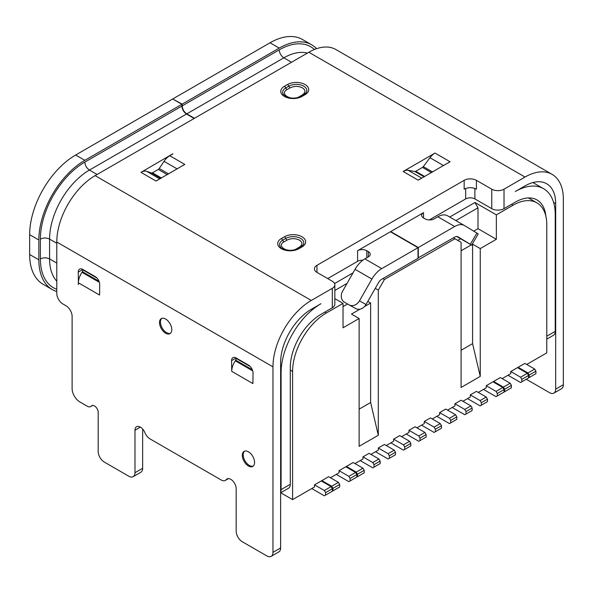 <?xml version="1.0" encoding="UTF-8"?>
<svg xmlns="http://www.w3.org/2000/svg" width="593" height="593" viewBox="0 0 593 593"><rect width="100%" height="100%" fill="white"/><g stroke="black" fill="none" stroke-linecap="round" stroke-linejoin="round"><path stroke-width="0.89" d="M526.71 364.45L546.79 352.857L546.79 224.68A47.699 27.537 -60 0 0 536.91 202.843L528.422 197.936M194.163 118.459L186.491 114.034L89.447 170.065L97.111 174.49M181.895 104.294L84.843 160.325L75.645 155.018L172.696 98.987L181.895 104.294L181.895 106.065C182.17 109.446 183.704 112.099 186.491 114.034M390.409 231.759L418.006 247.696L418.006 258.318L381.759 279.244A6.508 3.758 120 0 0 378.475 282.728L366.037 304.513L359.477 300.851L371.915 279.066L355.051 269.326A19.517 11.267 120 0 1 364.888 258.882L368.327 256.902A6.508 3.758 0 0 0 370.232 254.241A6.508 3.758 0 0 0 368.327 251.588L366.793 250.706A6.508 3.758 0 0 0 357.594 250.706L423.521 212.642A6.508 3.758 0 0 0 421.616 215.296A6.508 3.758 0 0 0 423.521 217.95L425.055 218.839A6.508 3.758 0 0 0 434.254 218.839L437.834 216.771A19.517 11.267 120 0 1 447.596 215.8L464.46 225.54A19.517 11.267 -60 0 1 464.578 225.614L476.883 233.079L470.301 244.301L457.996 236.829A6.508 3.758 120 0 0 457.952 236.807A6.508 3.758 120 0 0 454.698 237.126L418.006 257.962M280.63 372.5L281.089 372.767A56.372 32.548 -60 0 1 320.954 303.727L311.295 309.301A43.363 25.039 120 0 0 280.63 362.412L280.63 547.947A8.673 5.011 60 0 1 278.836 551.92L271.171 556.345A8.673 5.011 -120 0 0 272.965 552.372L280.63 547.947M464.156 180.331L464.156 189.182A8.673 5.011 180 0 1 476.416 189.182L476.416 180.331A8.673 5.011 0 0 0 464.156 180.331L316.966 265.308A8.673 5.011 0 0 0 314.431 268.851A8.673 5.011 0 0 0 316.966 272.387L332.302 281.245A8.673 5.011 180 0 1 334.837 284.781A8.673 5.011 180 0 1 332.302 288.324L311.295 300.451A54.208 31.296 -60 0 0 272.965 366.837L272.965 552.372M526.265 379.246L549.548 392.685A8.673 5.011 -120 0 0 553.884 393.115A8.673 5.011 -120 0 0 555.685 389.149L555.685 203.614A43.363 25.039 120 0 0 546.702 183.763A43.363 25.039 120 0 0 525.02 185.905L515.361 191.487A56.372 32.548 -60 0 1 543.551 188.693A56.372 32.548 -60 0 1 555.226 214.503L555.226 331.346A8.673 5.011 -120 0 1 553.425 335.312L546.79 339.144M334.837 284.781L334.837 304.253A8.673 5.011 180 0 1 332.302 307.797L320.954 314.349A43.363 25.039 120 0 0 290.288 367.46L290.288 484.303A8.673 5.011 -120 0 1 288.494 488.276L280.63 492.813M418.006 247.696L381.759 268.622A19.517 11.267 -60 0 0 371.915 279.066M177.225 168.953L164.039 161.34A13.009 7.509 120 0 1 169.761 155.737L172.852 153.95M164.039 161.34L159.25 168.501A2.172 1.253 -60 0 1 158.294 169.435L152.445 172.815A2.172 1.253 -60 0 1 151.489 172.978L146.701 171.355A13.009 7.509 120 0 0 140.978 172.355L172.852 153.78M545.842 216.052A43.363 25.039 120 0 0 537.043 199.96A43.363 25.039 120 0 0 515.361 202.109L504.013 208.654L504.013 189.182A8.673 5.011 180 0 1 491.753 189.182L476.416 180.331M271.171 556.345A8.673 5.011 -120 0 1 266.835 555.915L242.3 541.75A8.673 5.011 -120 0 1 236.17 531.128L236.17 488.639A7.59 4.381 -120 0 0 232.856 481.005A7.59 4.381 -120 0 0 227.008 478.974A7.59 4.381 -120 0 0 226.267 479.618A8.673 5.011 60 0 1 225.414 480.352A8.673 5.011 60 0 1 221.078 479.93L150.073 438.931A8.673 5.011 60 0 1 144.885 432.631A7.59 4.381 -120 0 0 136.553 426.745A7.59 4.381 -120 0 0 134.982 430.221L134.982 472.71A8.673 5.011 -120 0 1 133.18 476.676A8.673 5.011 -120 0 1 128.844 476.246L104.316 462.088A8.673 5.011 -120 0 1 98.186 451.466L98.186 411.453A5.419 3.128 -120 0 0 95.488 406.694A5.419 3.128 -120 0 0 91.752 405.671A5.419 3.128 -120 0 0 91.248 406.101A6.508 3.758 60 0 1 90.647 406.605A6.508 3.758 60 0 1 87.401 406.287L79.788 401.891A10.844 6.256 -120 0 1 72.116 388.615L72.116 316.388A8.673 5.011 60 0 0 65.986 305.766L62.917 303.994A8.673 5.011 -120 0 1 56.787 293.372L56.787 242.026A54.208 31.296 120 0 1 95.117 175.639L308.842 52.251A54.208 31.296 120 0 1 335.942 49.56L552.12 174.372A54.208 31.296 -60 0 1 563.35 199.189L563.35 384.724A8.673 5.011 60 0 1 561.556 388.689L553.884 393.115M504.013 189.182L525.02 177.055A54.208 31.296 -60 0 1 552.12 174.372M305.061 94.672L301.985 96.451A12.431 7.175 0 0 1 284.41 96.444A12.431 7.175 0 0 1 284.41 86.296L287.479 84.525A12.431 7.175 -0 0 1 305.061 84.532A12.431 7.175 -0 0 1 305.061 94.672A2.172 1.253 -120 0 0 303.972 94.569L305.899 92.975A10.548 6.093 -0 0 0 302.252 85.466A10.548 6.093 -0 0 0 288.806 86.178A2.172 1.253 -120 0 0 287.479 84.525M448.375 162.89A13.009 7.509 -60 0 1 450.043 161.741L418.161 180.153A13.009 7.509 -60 0 1 419.829 179.368M443.646 165.617L429.977 157.723A13.009 7.509 120 0 1 435.017 153.068L403.136 171.481A13.009 7.509 120 0 1 408.177 170.302L421.853 178.196M183.118 165.551A13.009 7.509 -60 0 1 184.786 164.409L156.003 181.028A13.009 7.509 -60 0 1 157.679 180.242M302 246.925L298.916 248.697A12.431 7.175 -0 0 1 281.349 248.697A12.431 7.175 -0 0 1 281.349 238.549L284.425 236.77A12.431 7.175 0 0 1 301.993 236.777A12.431 7.175 0 0 1 302 246.925A2.172 1.253 -120 0 0 300.91 246.814L302.838 245.22A10.548 6.093 180 0 0 299.183 237.719A10.548 6.093 180 0 0 285.744 238.43A2.172 1.253 -120 0 0 284.418 236.777M504.013 208.654A8.673 5.011 180 0 1 491.753 208.654L474.882 198.922A6.508 3.758 180 0 0 465.683 198.922L429.295 219.929M362.842 260.245A6.508 3.758 180 0 0 357.594 261.328L327.699 278.584M334.563 283.536L353.028 272.876M334.837 298.642L343.036 303.371L326.32 313.022A47.699 27.537 -60 0 0 292.594 371.44L292.594 499.617L314.512 486.957L314.512 484.837L324.349 490.507L325.572 492.635L325.572 495.111L324.349 495.822L311.755 488.55M453.423 237.867L461.087 242.292L461.087 387.466L480.248 376.399L480.248 248.578L496.348 239.283L496.348 214.851L513.064 205.208A47.699 27.537 -60 0 1 536.91 202.843M360.003 309.153L351.464 314.082L359.128 318.508L359.128 446.329L378.297 435.262L378.297 290.096L384.427 279.473L454.957 238.757M384.427 279.473L382.893 278.584M496.348 214.851L474.934 202.487L449.739 217.038M355.051 269.326L342.109 292.119A8.673 7.079 119.2 0 0 344.444 302.185L349.047 304.846A8.673 7.079 119.2 0 0 349.121 304.884L355.674 308.545A8.673 7.079 -60.8 0 0 366.037 304.513M349.188 304.928L355.607 308.508A8.673 7.079 -60.8 0 0 355.674 308.545M343.036 306.618L347.572 303.994M334.837 290.459L347.098 283.38M359.477 300.851A8.673 7.079 119.2 0 1 349.121 304.884M359.128 318.508L343.036 327.803L343.036 303.371M367.816 301.392L370.632 303.016L364.539 306.537M528.563 375.436L521.818 379.335L521.818 381.81L528.563 377.919L528.563 375.436L527.34 373.316L517.511 367.638L510.758 371.529L510.758 373.657L502.175 378.616M511.396 385.354L504.65 389.245L504.65 391.721L511.396 387.829L511.396 385.354L510.165 383.226L500.336 377.548L493.591 381.447L493.591 382.151M486.23 385.695L496.059 391.373L502.805 387.474L492.976 381.803L486.23 385.695L486.23 387.822L478.262 392.425M470.286 394.901L480.115 400.579L486.253 397.036L476.416 391.358L470.286 394.901L470.286 397.028L462.925 401.276M472.147 408.014L466.009 411.549L466.009 414.033L472.147 410.489L472.147 408.014L470.916 405.886L461.087 400.208L454.957 403.751L454.957 405.879L447.596 410.126M439.621 412.602L449.45 418.28L455.587 414.737L445.758 409.066L439.621 412.602L439.621 414.729L432.26 418.977M441.481 425.715L435.351 429.258L435.351 431.734L441.481 428.19L441.481 425.715L440.251 423.587L430.422 417.917L424.291 421.453L424.291 423.58L416.931 427.827M426.145 434.565L420.014 438.108L420.014 440.584L426.145 437.048L426.145 434.565L424.922 432.445L415.093 426.767L408.962 430.31L408.962 432.43L401.602 436.678M393.626 439.161L403.455 444.832L409.593 441.296L399.756 435.618L393.626 439.161L393.626 441.281L386.265 445.536M395.487 452.266L389.349 455.809L389.349 458.293L395.487 454.749L395.487 452.266L394.256 450.146L384.427 444.468L378.297 448.011L378.297 450.131L370.936 454.386M362.96 456.862L372.797 462.54L378.927 458.997L369.098 453.319L362.96 456.862L362.96 458.989L354.992 463.593M346.408 466.424L356.237 472.095L362.983 468.203L353.154 462.525L346.408 466.424L346.408 467.128M356.845 474.578L350.1 478.469L350.1 480.953L356.845 477.054L356.845 474.578L355.622 472.451L345.793 466.78L339.048 470.672L339.048 472.799L330.457 477.75M321.873 480.582L331.702 486.26L338.447 482.368L328.618 476.69L321.873 480.582L321.873 481.294M325.572 495.111L332.317 491.219L332.317 488.736L331.094 486.616L321.258 480.938L314.512 484.837M518.119 367.282L527.948 372.96L534.701 369.061L524.864 363.39L518.119 367.282L518.119 367.994M292.594 499.617L280.719 492.761M527.948 372.96L529.178 375.08L529.178 377.563L527.948 378.267M529.178 377.563L535.924 373.664L535.924 371.188L534.701 369.061M535.924 371.188L529.178 375.08M332.317 488.736L325.572 492.635M493.591 381.447L503.42 387.118L504.65 389.245M504.65 391.721L503.42 392.433M503.42 387.118L510.165 383.226M454.957 403.751L464.786 409.429L466.009 411.549M466.009 414.033L464.786 414.737L452.192 407.473M464.786 409.429L470.916 405.886M424.291 421.453L434.12 427.13L435.351 429.258M435.351 431.734L434.12 432.445L421.534 425.174M434.12 427.13L440.251 423.587M408.962 430.31L418.791 435.981L420.014 438.108M420.014 440.584L418.791 441.296L406.198 434.024M418.791 435.981L424.922 432.445M378.297 448.011L388.126 453.689L389.349 455.809M389.349 458.293L388.126 458.997L375.532 451.725M388.126 453.689L394.256 450.146M339.048 470.672L348.877 476.349L350.1 478.469M350.1 480.953L348.877 481.657L336.283 474.393M348.877 476.349L355.622 472.451M324.349 490.507L331.094 486.616M281.089 372.767L281.089 489.61A8.673 5.011 60 0 1 280.63 492.042M464.46 225.54A19.517 11.267 -60 0 0 454.698 226.504L418.31 247.518L390.713 231.581M316.632 48.67A65.045 37.552 120 0 0 311.777 44.868A65.045 37.552 120 0 0 279.251 48.085L182.199 104.116L182.199 105.888C182.474 109.268 184.008 111.929 186.802 113.856L194.467 118.281M418.31 247.518L418.31 258.14M182.199 104.116L173 99.164M75.645 155.018A65.045 37.552 120 0 0 29.65 234.68L29.65 254.508A65.045 37.552 120 0 0 43.119 284.284L52.317 289.599A65.045 37.552 120 0 0 56.787 291.548M311.777 44.868L302.578 39.553A65.045 37.552 120 0 0 270.052 42.778L173 98.809M84.843 160.325A65.045 37.552 120 0 0 38.849 239.995L38.849 259.823A65.045 37.552 120 0 0 52.317 289.599M470.301 244.301L471.643 245.146L478.232 233.931L476.883 233.079M455.869 220.581L478.002 207.802L474.934 202.487M473.725 231.166L478.002 228.69L478.002 207.802M457.766 240.38L460.539 238.779M471.643 245.146L456.677 236.503M472.043 244.464L472.584 244.153L480.248 248.578M461.087 250.795L471.227 244.939M478.002 228.69L496.348 239.283M480.248 376.399L472.584 343.651L472.584 244.153M461.087 350.285L472.584 343.651M429.977 157.723L423.306 166.626A2.172 1.253 -60 0 1 422.461 167.404L415.693 171.31A2.172 1.253 -60 0 1 414.848 171.503L408.177 170.302M142.646 429.043L142.646 468.285A8.673 5.011 60 0 1 140.852 472.25L133.18 476.676M78.402 284.432L78.254 272.128A6.508 3.758 -120 0 1 79.595 269.148A6.508 3.758 -120 0 1 82.85 269.467L95.117 276.553A6.508 3.758 -120 0 1 99.713 284.514L99.565 295.04A13.009 7.509 -60 0 1 99.713 293.016M83.265 269.711A6.508 3.758 60 0 0 83.153 270.067L82.004 272.313A13.009 7.509 120 0 0 78.402 282.824L78.254 284.514M236.585 358.224A6.508 3.758 60 0 0 236.474 358.587L235.325 360.833A13.009 7.509 120 0 0 231.722 371.344L231.566 360.64A6.508 3.758 -120 0 1 232.916 357.668A6.508 3.758 -120 0 1 236.17 357.987L248.437 365.066A6.508 3.758 -120 0 1 253.033 373.034L252.877 383.56A13.009 7.509 -60 0 1 253.033 381.536M165.64 333.199A8.673 5.011 -120 0 0 169.976 333.629A8.673 5.011 -120 0 0 171.31 326.684A8.673 5.011 -120 0 0 165.64 319.041A8.673 5.011 -120 0 0 161.303 318.611A8.673 5.011 -120 0 0 159.977 325.557A8.673 5.011 -120 0 0 165.64 333.199M248.437 465.979A8.673 5.011 -120 0 0 252.774 466.409A8.673 5.011 -120 0 0 254.1 459.456A8.673 5.011 -120 0 0 248.437 451.814A8.673 5.011 -120 0 0 244.101 451.384A8.673 5.011 -120 0 0 242.767 458.337A8.673 5.011 -120 0 0 248.437 465.979M253.204 466.098A8.673 5.011 60 0 1 249.356 465.446A8.673 5.011 60 0 1 243.819 458.226A8.673 5.011 60 0 1 244.583 451.162M252.314 369.765L235.755 360.203M98.994 281.238L82.442 271.683M170.413 333.325A8.673 5.011 60 0 1 166.566 332.673A8.673 5.011 60 0 1 161.029 325.446A8.673 5.011 60 0 1 161.793 318.389M331.702 486.26L332.932 488.387L332.932 490.863L331.702 491.575M332.932 490.863L339.678 486.972L339.678 484.488L338.447 482.368M504.035 389.601L504.035 392.077L497.29 395.976L497.29 393.493L504.035 389.601L502.805 387.474M339.678 484.488L332.932 488.387M364.206 470.331L364.206 472.806L357.46 476.698L357.46 474.222L364.206 470.331L362.983 468.203M380.15 461.124L380.15 463.6L374.02 467.143L374.02 464.66L380.15 461.124L378.927 458.997M410.816 443.416L410.816 445.899L404.685 449.435L404.685 446.959L410.816 443.416L409.593 441.296M456.81 416.864L456.81 419.34L450.68 422.883L450.68 420.407L456.81 416.864L455.587 414.737M487.476 399.163L487.476 401.639L481.346 405.182L481.346 402.699L487.476 399.163L486.253 397.036M521.818 381.81L520.595 382.515L508.001 375.25M510.758 371.529L520.595 377.207L521.818 379.335M520.595 377.207L527.34 373.316M496.059 391.373L497.29 393.493M497.29 395.976L496.059 396.68L483.473 389.416M356.237 472.095L357.46 474.222M357.46 476.698L356.237 477.409M372.797 462.54L374.02 464.66M374.02 467.143L372.797 467.847L360.203 460.583M403.455 444.832L404.685 446.959M404.685 449.435L403.455 450.146L390.869 442.875M449.45 418.28L450.68 420.407M450.68 422.883L449.45 423.587L436.863 416.323M480.115 400.579L481.346 402.699M481.346 405.182L480.115 405.886L467.529 398.615M359.128 409.148L370.632 402.514L370.632 303.016M378.297 435.262L370.632 402.514M378.297 290.096L375.265 288.346M284.418 86.296A2.172 1.253 60 0 1 285.744 87.949A2.172 1.253 -120 0 0 287.071 89.602C278.814 93.946 291.66 101.462 299.339 96.681A2.172 1.253 -120 0 0 299.843 96.874M299.339 96.681L302.4 94.91C305.803 92.471 305.803 90.114 302.4 87.831C298.353 85.926 294.269 85.926 290.14 87.831A2.172 1.253 60 0 1 288.806 86.178L285.744 87.949A10.548 6.093 180 0 0 283.573 94.747L287.835 97.348C292.638 99.187 300.125 97.341 300.91 96.34A2.172 1.253 60 0 1 301.993 96.444M299.954 247.37A2.172 1.253 60 0 1 299.339 247.162C302.734 244.724 302.734 242.359 299.339 240.083C295.284 238.171 291.2 238.171 287.071 240.083A2.172 1.253 60 0 1 285.744 238.43L282.676 240.202A2.172 1.253 -120 0 0 284.003 241.848C275.745 246.199 288.591 253.708 296.27 248.934A2.172 1.253 -120 0 0 296.774 249.127M364.888 258.882L381.759 268.622M95.117 175.639L311.295 300.451M525.02 177.055L308.842 52.251M435.017 153.068L450.043 161.741M418.161 180.153L403.136 171.481M169.761 155.737L184.786 164.409M156.003 181.028L140.978 172.355M491.753 208.654L491.753 189.182M474.882 188.478L474.882 198.922M465.683 198.922L465.683 188.478M423.521 212.642L423.521 217.95M357.594 261.328L357.594 250.706M316.966 265.308L316.966 272.387M324.786 312.133L326.32 313.022M513.064 205.208L511.529 204.318M366.793 250.706L366.793 257.785M368.327 256.902L368.327 251.588M546.79 336.216L555.226 331.346M555.685 389.149L563.35 384.724M332.302 307.797L332.302 288.324M281.089 489.61L290.288 484.303M307.352 53.103A56.372 32.548 120 0 0 283.854 57.825L291.519 62.25M454.698 226.504L437.834 216.771M314.431 49.493A62.88 36.306 120 0 0 279.251 49.856C279.525 53.237 281.06 55.898 283.854 57.825L186.802 113.856M181.895 106.065L84.843 162.097A62.88 36.306 120 0 0 40.383 239.105L40.383 258.933A62.88 36.306 120 0 0 56.787 289.295M279.251 49.856L182.199 105.888M84.843 162.097C85.118 165.477 86.652 168.138 89.447 170.065A56.372 32.548 120 0 0 49.582 239.105L56.787 243.271M40.383 239.105C43.452 237.652 46.513 237.652 49.582 239.105L49.582 258.933L56.787 263.099M40.383 258.933C43.452 257.481 46.513 257.481 49.582 258.933A56.372 32.548 120 0 0 56.787 281.171M292.594 371.44L290.288 370.114M279.251 48.085L270.052 42.778M38.849 259.823L29.65 254.508M38.849 239.995L29.65 234.68M423.306 166.626L432.601 171.992M431.511 172.622L422.461 167.404M415.693 171.31L424.736 176.536M424.151 176.87L414.848 171.503M555.685 203.614L553.588 202.406M82.85 269.467L78.254 272.128M272.965 366.837L56.787 242.026M252.877 383.56L231.722 371.344M99.565 295.04L78.402 282.824M236.474 358.587L250.239 366.533M235.325 360.833L252.707 370.862M236.17 357.987L231.566 360.64M83.153 270.067L96.918 278.013M82.004 272.313L99.387 282.35M134.982 472.71L142.646 468.285M140.348 427.123L134.982 430.221M227.942 478.647L226.267 479.618M91.248 406.101L92.375 405.449M303.023 95.117A2.172 1.253 60 0 1 302.4 94.91M290.14 87.831L287.071 89.602M146.701 171.355L159.88 178.967M160.873 178.397L151.489 172.978M152.445 172.815L161.489 178.033M167.345 174.661L158.294 169.435M159.25 168.501L168.627 173.919M300.91 246.814L297.842 248.586A2.172 1.253 60 0 1 298.924 248.697M297.842 248.586C296.804 249.483 294.239 250.09 290.147 250.402C284.18 249.697 280.963 248.563 280.504 246.992A10.548 6.093 180 0 1 282.676 240.202A2.172 1.253 60 0 0 281.349 238.549M287.071 240.083L284.003 241.848M296.27 248.934L299.339 247.162M543.551 188.693L532.907 182.548M228.431 478.618L225.414 480.352M92.708 405.419L90.647 406.605M300.91 96.34L303.972 94.569"/></g></svg>
